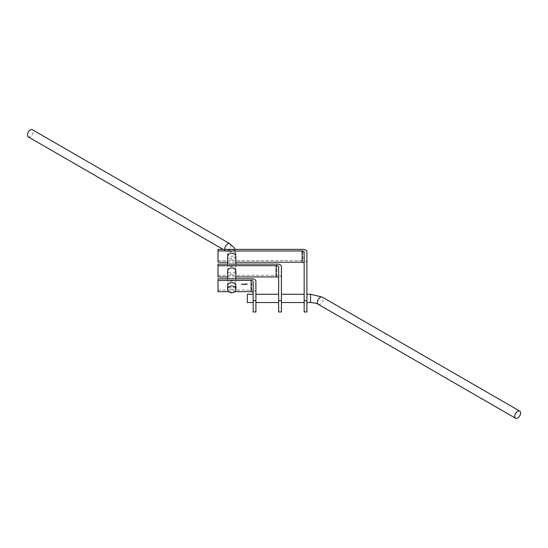 <?xml version="1.0" encoding="UTF-8"?>
<svg xmlns="http://www.w3.org/2000/svg" width="548" height="548" viewBox="0 0 548 548"><rect width="100%" height="100%" fill="white"/><g stroke="black" fill="none" stroke-linecap="round" stroke-linejoin="round"><path stroke-width="0.41" stroke-dasharray="2.74 2.06" d="M306.907 300.784L306.907 294.262L306.907 300.784M304.154 300.784L304.154 294.262L304.154 300.784M281.405 300.784L281.405 294.262L281.405 300.784M278.651 300.784L278.651 294.262L278.651 300.784M255.909 300.784L255.909 294.262L255.909 300.784M253.149 300.784L253.149 294.262L253.149 300.784M247.34 302.537L247.34 294.262M28.256 136.897A4.137 2.391 120 0 0 31.442 135.788A4.137 2.391 120 0 0 33.25 131.63A4.137 2.391 120 0 0 32.394 129.732M224.803 249.374A4.137 2.391 120 0 0 225.632 250.854L227.605 252.895A4.137 3.377 180 0 0 231.742 256.272A4.137 3.377 180 0 0 235.873 252.895A4.137 3.377 180 0 0 231.742 249.518A4.137 3.377 180 0 0 227.605 252.895L227.605 255.005A4.137 3.377 -0 0 1 231.742 251.628A4.137 3.377 -0 0 1 235.873 255.005A4.137 3.377 -0 0 1 231.742 258.382A4.137 3.377 -0 0 1 227.605 255.005M235.147 249.374L235.873 255.005M227.605 264.102L227.605 269.726A4.137 3.377 0 0 1 231.742 266.349A4.137 3.377 0 0 1 235.873 269.726A4.137 3.377 0 0 1 231.742 273.103A4.137 3.377 0 0 1 227.605 269.726M235.873 264.102L235.873 269.726M227.605 278.822L227.605 284.446A4.137 3.377 -0 0 1 231.742 281.069A4.137 3.377 -0 0 1 235.873 284.446A4.137 3.377 -0 0 1 231.742 287.823A4.137 3.377 -0 0 1 227.605 284.446M235.873 278.822L235.873 284.446M242.648 284.446L242.648 283.905L242.065 284.172L242.552 284.104L242.648 284.645L242.648 283.905M244.696 284.446L244.696 283.905L243.702 284.152L244.237 284.446L244.394 283.96L244.696 284.645L244.696 283.905M245.826 284.446L245.826 283.686M247.216 284.446L247.216 283.706L246.778 283.706L247.216 284.645L247.216 283.706M218.008 291.666L218.008 278.822M218.008 290.077L251.772 290.077L251.772 278.822M246.333 284.391L246.579 283.994L246.052 284.001L246.579 284.193L246.333 284.59L246.086 284.275M244.963 283.686L245.237 284.46L245.586 284.172L244.881 283.686M242.915 283.905L243.189 284.46L243.538 284.172L242.839 283.905M241.88 284.446L241.88 283.905L241.291 284.172L241.784 284.104L241.88 284.645L241.88 283.905M306.907 311.956L306.907 251.758M304.154 311.956L304.154 252.155M281.405 311.956L281.405 266.766M278.651 311.956L278.651 267.164M255.909 311.956L255.909 281.206M253.149 311.956L253.149 281.61M235.873 271.315A4.137 3.377 -0 0 1 231.742 274.692A4.137 3.377 -0 0 1 227.605 271.315M235.873 256.594A4.137 3.377 -0 0 1 231.742 259.971A4.137 3.377 -0 0 1 227.605 256.594M227.605 262.225L235.873 262.225M218.008 262.225L218.008 249.374M218.008 260.629L302.784 260.629L302.784 249.374M306.907 263.006A4.117 2.377 0 0 0 302.784 260.629M278.651 278.418A2.062 1.192 0 0 0 278.733 278.089A2.062 1.192 0 0 0 278.651 277.761M227.605 276.946L235.873 276.946M218.008 276.946L218.008 264.102M218.008 275.356L276.788 275.356L276.788 264.102M281.446 277.713A4.117 2.377 0 0 0 276.788 275.356M235.873 286.042A4.137 3.377 -0 0 1 231.742 289.419A4.137 3.377 -0 0 1 227.605 286.042M228.687 291.666L234.791 291.666M255.909 292.461A4.137 2.391 0 0 0 251.772 290.077M247.216 283.905L246.778 283.706M246.778 283.98L247.141 283.782M247.141 284.207L246.778 284.008M246.778 284.289L247.141 284.083M246.326 284.659L246.662 284.179M246.662 284.378L246.579 283.994M246.566 284.323L246.066 284.323L246.566 284.124M245.744 283.885L245.744 284.446M244.881 283.885L244.881 284.446M245.237 284.659L245.586 284.172M245.586 284.378L245.23 283.898M244.518 284.124L243.702 284.35L244.237 284.645L244.518 283.926M244.155 284.645L244.168 284.028M242.839 284.104L242.839 284.446M243.189 284.659L243.538 284.172M243.538 284.378L243.189 283.898M242.565 284.2L242.065 284.371L242.565 284.001M241.545 284.097L241.291 284.446M241.373 284.645L241.373 284.193M318.23 304.311A4.137 2.391 120 0 0 321.416 303.202A4.137 2.391 120 0 0 323.224 299.044A4.137 2.391 120 0 0 322.368 297.146M310.552 302.537L310.552 294.262M223.077 249.374L225.632 250.854A4.137 2.391 120 0 0 228.817 249.744A4.137 2.391 120 0 0 230.626 245.579A4.137 2.391 120 0 0 229.77 243.689M278.733 278.089L278.733 266.835"/><path stroke-width="0.82" d="M520.6 412.993A4.137 2.391 120 0 0 519.744 411.103A4.137 2.391 120 0 0 516.559 412.212A4.137 2.391 120 0 0 514.75 416.37A4.137 2.391 120 0 0 515.606 418.268A4.137 2.391 120 0 0 518.792 417.158A4.137 2.391 120 0 0 520.6 412.993M253.149 294.262L247.34 294.262L247.34 302.537L253.149 302.537M227.605 289.392L227.605 286.042A4.137 3.377 -0 0 1 231.742 282.665A4.137 3.377 -0 0 1 235.873 286.042L235.873 289.392A4.137 3.377 180 0 0 231.742 286.015A4.137 3.377 180 0 0 227.605 289.392A4.137 3.377 180 0 0 231.742 292.769A4.137 3.377 180 0 0 235.873 289.392M235.147 249.374L234.428 248.011L229.77 243.689L32.394 129.732A4.137 2.391 120 0 0 29.208 130.842A4.137 2.391 120 0 0 27.4 135.007A4.137 2.391 120 0 0 28.256 136.897L223.077 249.374M227.605 264.102L227.605 256.594A4.137 3.377 -0 0 1 231.742 253.217A4.137 3.377 -0 0 1 235.873 256.594L235.873 264.102M227.605 278.822L227.605 271.315A4.137 3.377 -0 0 1 231.742 267.945A4.137 3.377 -0 0 1 235.873 271.315L235.873 278.822M218.008 278.822L251.772 278.822A4.137 2.391 0 0 1 255.909 281.206L255.909 311.956L253.149 311.956L253.149 281.61A2.069 1.192 0 0 0 251.08 280.412L218.008 280.412L218.008 278.822M306.907 300.701L306.907 251.758A4.117 2.377 0 0 0 306.907 251.751A4.117 2.377 0 0 0 302.784 249.374L218.008 249.374L218.008 250.97L302.092 250.97A2.062 1.192 0 0 1 304.154 252.155L304.154 300.701L306.907 300.701L306.907 311.956L304.154 311.956L304.154 300.701M276.103 265.691A2.062 1.192 0 0 1 278.733 266.835A2.062 1.192 0 0 1 278.651 267.164L278.651 311.956L281.405 311.956L281.405 266.766A4.117 2.377 0 0 0 281.446 266.458A4.117 2.377 0 0 0 276.788 264.102L218.008 264.102L218.008 265.691L276.103 265.691L276.103 276.946A2.062 1.192 0 0 1 278.651 277.761M304.154 263.41A2.062 1.192 0 0 0 302.092 262.225L302.092 250.97M227.605 262.225L218.008 262.225L218.008 250.97M235.873 262.225L302.092 262.225M306.907 263.013A4.117 2.377 0 0 0 306.907 263.006L306.907 251.751M278.651 300.701L281.405 300.701M227.605 276.946L218.008 276.946L218.008 265.691M235.873 276.946L276.103 276.946M281.405 278.021A4.117 2.377 0 0 0 281.446 277.713L281.446 266.458M253.149 300.701L255.909 300.701M253.149 292.865A2.069 1.192 0 0 0 251.08 291.666L251.08 280.412M228.687 291.666L218.008 291.666L218.008 280.412M234.791 291.666L251.08 291.666M310.552 302.537L310.552 294.262L322.368 297.146A4.137 2.391 120 0 0 319.183 298.256A4.137 2.391 120 0 0 317.374 302.421A4.137 2.391 120 0 0 318.23 304.311C317.751 303.592 315.196 302.996 310.552 302.537L306.907 302.537M229.77 243.689A4.137 2.391 120 0 0 226.584 244.798A4.137 2.391 120 0 0 224.776 248.956A4.137 2.391 120 0 0 224.803 249.374M322.368 297.146L519.744 411.103M310.552 294.262L306.907 294.262M304.154 294.262L281.405 294.262M278.651 294.262L255.909 294.262M278.651 302.537L255.909 302.537M304.154 302.537L281.405 302.537M318.23 304.311L515.606 418.268"/></g></svg>
